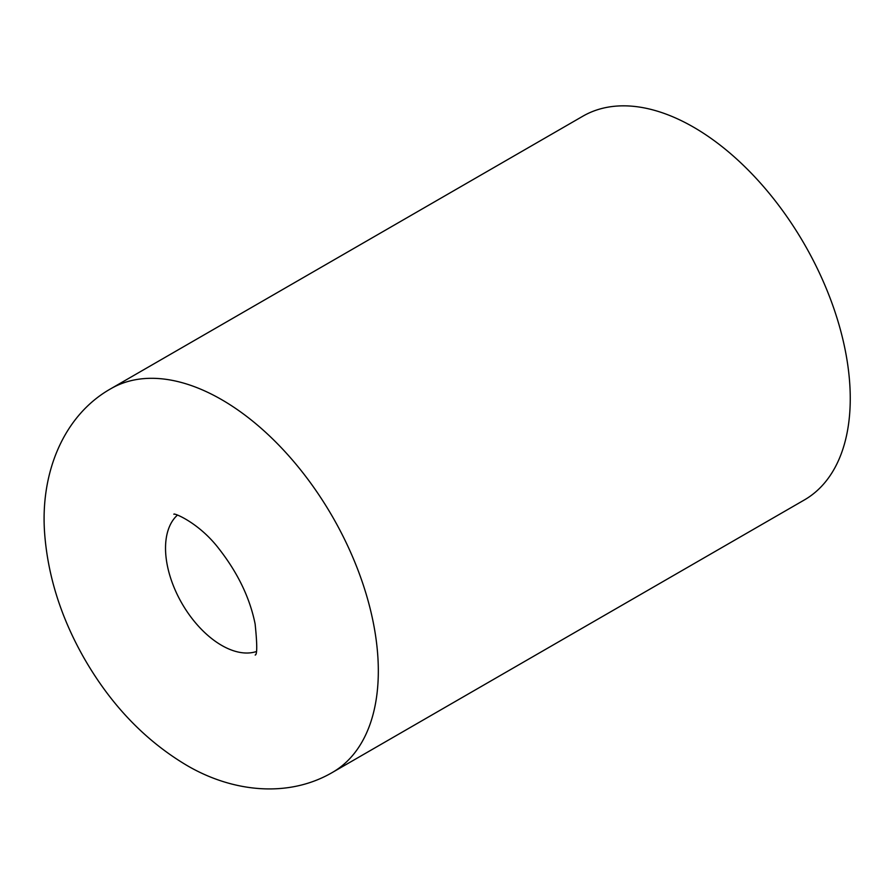 <?xml version="1.0" encoding="UTF-8"?>
<svg xmlns="http://www.w3.org/2000/svg" width="895" height="895" viewBox="0 0 895 895"><rect width="100%" height="100%" fill="white"/><g stroke="black" fill="none" stroke-linecap="round" stroke-linejoin="round"><path stroke-width="1.34" d="M332.437 772.419L804.37 499.947A221.546 127.907 -120 0 0 804.37 244.134A221.546 127.907 -120 0 0 582.824 116.216L110.891 388.687C63.377 415.437 39.738 473.522 44.75 534.818C48.162 576.973 61.285 618.098 84.119 658.217C110.79 704.645 144.789 740.221 186.126 764.968C231.704 792.03 287.899 798.407 332.437 772.419A221.546 127.907 -120 0 0 332.437 516.594A221.546 127.907 -120 0 0 110.891 388.687M177.378 515.151A79.386 45.835 -120 0 0 171.225 579.882A79.386 45.835 -120 0 0 221.658 645.373A79.386 45.835 -120 0 0 256.16 651.605M255.187 655.05C257.268 654.804 257.245 644.445 255.12 623.96C249.929 598.061 237.891 573.024 218.995 548.825C198.69 522.244 173.015 512.41 173.898 514.267"/></g></svg>
